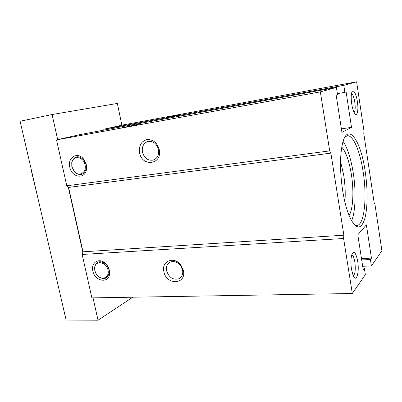 <?xml version="1.0" encoding="UTF-8"?>
<svg xmlns="http://www.w3.org/2000/svg" width="402" height="402" viewBox="0 0 402 402"><rect width="100%" height="100%" fill="white"/><g stroke="black" fill="none" stroke-linecap="round" stroke-linejoin="round"><path stroke-width="0.6" d="M371.398 265.948L381.9 250.783L374.96 204.407L374.156 202.754L363.785 133.504L363.971 130.957L356.614 81.787L343.805 85.35L344.866 92.309L346.107 91.917L351.514 127.359L341.931 132.358L336.152 95.073L337.509 94.641L336.394 87.41L320.344 91.877L329.7 150.886L330.871 153.127L343.871 235.2L343.599 238.507L352.318 293.51L365.348 274.687L364.328 268.064L363.202 269.631L357.8 234.768L366.383 224.864L371.453 258.114L370.423 259.551L371.398 265.948L362.684 266.285M343.805 85.35L103.751 129.253L122.731 124.987L356.614 81.787M165.951 117.61L180.704 114.51L165.951 117.61M93.033 297.867L98.028 320.213L132.841 297.199M103.751 129.253L103.957 130.223M121.866 125.183L117.359 103.43L52.074 114.535L57.677 139.62L56.516 139.881L320.344 91.877M336.394 87.41L122.917 126.519L79.792 134.645L57.677 139.62M135.801 123.57L135.916 124.138M362.966 268.114L364.328 268.064M357.383 101.651C356.187 93.043 352.68 87.747 351.589 93.234C351.052 95.932 351.097 99.48 351.725 103.872C352.333 107.736 353.187 110.701 354.278 112.781C356.936 117.932 358.85 110.696 357.383 101.651M357.674 261.215C355.82 252.22 353.825 250.175 351.695 255.074C350.755 258.908 350.685 263.642 351.484 269.285L353.112 275.496C356.278 283.415 359.604 272.38 357.674 261.215M365.202 171.579C360.89 139.996 347.413 120.796 342.313 144.403C339.836 156.564 339.931 171.865 342.599 190.297C344.464 201.849 346.991 211.11 350.172 218.075C356.262 229.587 361.102 229.884 364.689 218.964C367.74 208.387 367.865 189.272 365.202 171.579M122.464 127.67L139.594 124.032L122.464 127.67M341.388 128.866L351.514 127.359M337.358 93.646L344.866 92.309M158.519 149.584C159.187 155.006 157.378 158.519 153.082 160.132C147.8 160.785 144.248 158.102 142.419 152.087C141.715 146.594 143.579 143.052 148.011 141.459C153.227 140.906 156.73 143.614 158.519 149.584M139.564 152.7C138.745 145.685 141.213 141.313 146.966 139.574C153.082 139.328 157.177 142.685 159.242 149.644C162.604 164.609 141.996 167.438 139.564 152.7M69.807 167.197C67.229 157.514 77.621 151.202 83.631 159.091L86.314 164.694L86.485 169.297C85.279 179.659 71.702 177.764 69.807 167.197M56.516 139.881L66.782 185.784L329.7 150.886M66.782 185.784L68.601 187.427L330.871 153.127M68.601 187.427L82.983 251.808L343.871 235.2M82.983 251.808L82.149 254.461L343.599 238.507M92.847 270.973C90.701 262.818 98.817 257.401 105.048 263.084C107.218 264.988 108.64 267.375 109.314 270.25L109.575 273.305C109.409 283.918 94.756 281.676 92.847 270.973M163.85 271.501C161.152 260.888 174.558 255.793 181.006 265.305L183.402 270.712C186.593 284.857 166.116 285.355 163.85 271.501M82.149 254.461L91.862 297.887L352.318 293.51M98.028 320.213L66.109 320.037L20.1 121.228L52.074 114.535M68.3 187.156L82.842 252.25M182.593 270.119C183.206 274.28 181.935 277.179 178.779 278.812C172.95 280.134 168.89 277.455 166.594 270.772C165.951 266.541 167.267 263.611 170.538 261.983C174.257 260.797 177.624 262.039 180.639 265.707L182.593 270.119M361.483 258.556L371.453 258.114M361.699 259.928L370.423 259.551M108.982 269.842L109.203 272.466C107.862 278.596 104.384 280.053 98.761 276.842C96.746 275.194 95.425 273.074 94.802 270.466L94.596 267.436C96.148 261.461 99.721 260.21 105.314 263.682C107.183 265.32 108.404 267.37 108.982 269.842M94.942 270.672L94.751 267.878C95.113 259.863 106.47 261.647 107.997 270.094C109.615 276.501 103.414 280.646 98.59 276.541C96.731 275.028 95.515 273.069 94.942 270.672M86.048 164.609L86.194 168.564C83.917 175.202 80.003 176.317 74.45 171.91L71.832 166.765L71.757 162.348C74.275 155.906 78.269 155.051 83.742 159.795L86.048 164.609M71.943 166.81L71.873 162.74C73.043 154.966 83.526 156.519 85.028 164.83C86.963 172.423 79.073 177.262 74.355 171.553L71.943 166.81M354.252 224.703L356.815 225.482C364.398 225.306 367.227 197.462 363.187 172.071C360.182 151.579 353.187 134.73 347.243 135.76L344.901 137.067M351.584 220.849C355.564 211.673 356.157 191.508 353.288 173.182C351.001 158.83 347.604 148.237 343.107 141.398M349.082 215.552C353.112 209.276 354.021 191.121 351.413 174.649C349.232 161.242 346.021 152.062 341.775 147.102M344.881 201.97C345.569 193.749 345.197 184.925 343.765 175.503L340.539 161.262M353.257 275.827C355.192 274.043 355.725 269.44 354.85 262.014C354.117 257.732 353.097 255.305 351.79 254.737M354.137 112.51C355.273 110.992 355.494 107.555 354.8 102.198C353.986 97.349 352.891 94.465 351.524 93.54M55.024 272.149L61.164 298.681M52.27 260.24L46.034 233.286M22.306 130.766L28.864 159.091M31.562 171.729L38.205 199.467M153.906 159.855L153.082 160.132M180.639 265.707L181.006 265.305M182.392 269.295L183.156 269.702M180.784 277.42L178.779 278.812M109.203 272.466L109.575 273.305M105.314 263.682L105.048 263.084M94.751 267.878L94.596 267.436M98.59 276.541L98.761 276.842M86.194 168.564L86.485 169.297M83.742 159.795L83.631 159.091M71.873 162.74L71.757 162.348M74.355 171.553L74.45 171.91"/></g></svg>
